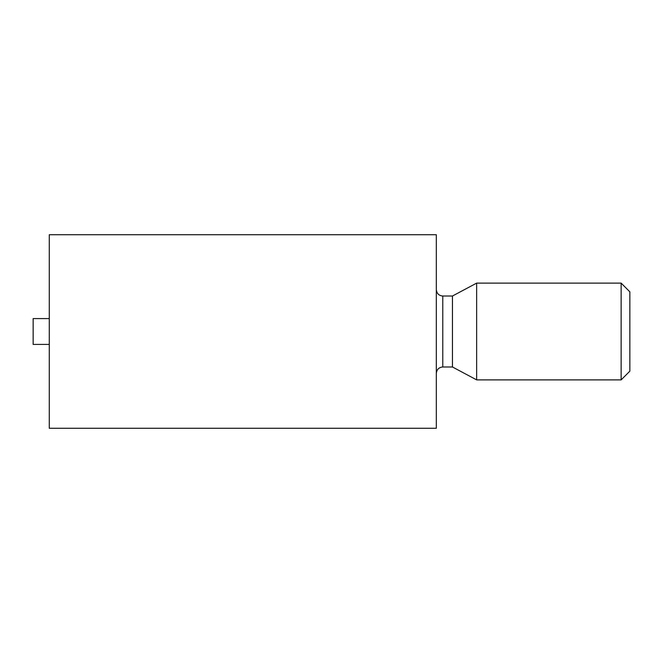 <?xml version="1.0" encoding="UTF-8"?>
<svg xmlns="http://www.w3.org/2000/svg" width="663" height="663" viewBox="0 0 663 663"><rect width="100%" height="100%" fill="white"/><g stroke="black" fill="none" stroke-linecap="round" stroke-linejoin="round"><path stroke-width="0.99" d="M436.329 331.5L436.329 428.265L49.277 428.265L49.277 234.735L436.329 234.735L436.329 331.5M452.456 331.5L452.456 296.021L476.647 283.118L476.647 379.882L452.456 366.979L452.456 331.5M49.277 344.404L33.15 344.404L33.15 318.596L49.277 318.596M621.14 379.882L629.85 371.172L629.85 291.828L621.14 283.118L621.14 379.882L476.647 379.882M436.329 289.574C436.743 293.527 438.898 295.673 442.776 296.021L442.776 366.979C438.898 367.327 436.743 369.473 436.329 373.426M442.776 366.979L452.456 366.979M442.776 296.021L452.456 296.021M621.14 283.118L476.647 283.118"/></g></svg>
